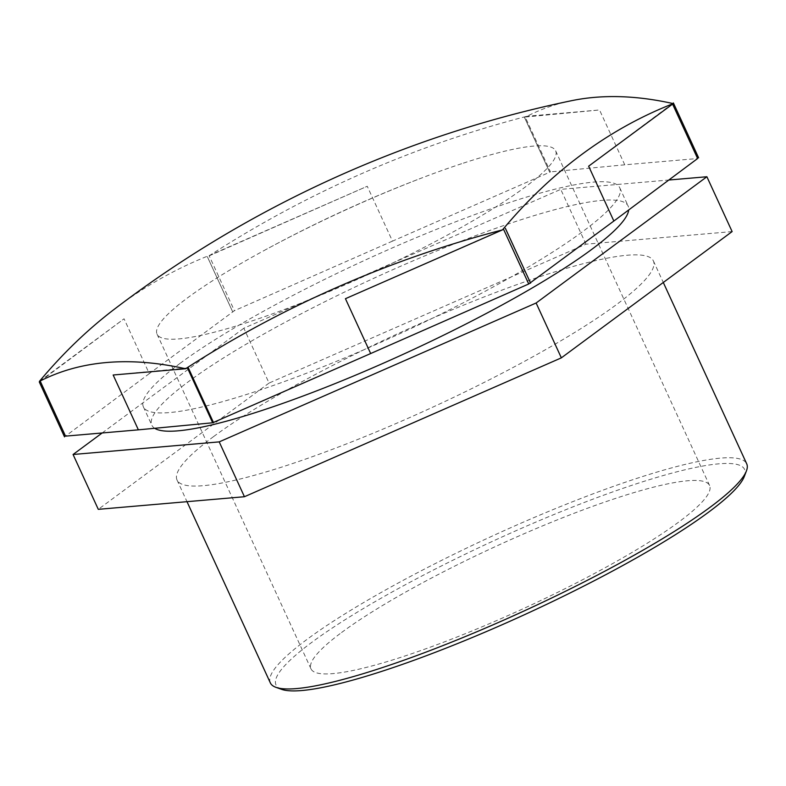 <?xml version="1.0" encoding="UTF-8"?>
<svg xmlns="http://www.w3.org/2000/svg" width="786" height="786" viewBox="0 0 786 786"><rect width="100%" height="100%" fill="white"/><g stroke="black" fill="none" stroke-linecap="round" stroke-linejoin="round"><path stroke-width="0.59" stroke-dasharray="3.93 2.95" d="M571.343 100.736A1092.471 427.741 -118.5 0 0 527.121 116.22A1092.471 1071.976 -167.8 0 0 210.216 255.086L367.249 186.272L392.479 241.125L550.465 171.888L525.245 117.035L527.101 116.23L599.531 109.971L624.762 164.814L697.624 158.526M672.59 104.106L673.248 103.614M39.438 381.357L124.06 318.792L149.281 373.635L234.415 310.686L209.194 255.843L210.186 255.106A1092.471 644.235 71.9 0 0 113.882 309.576M732.12 231.585L585.973 244.191L269.058 383.067L243.837 328.224L560.752 189.347L668.817 180.023M585.973 244.191L560.752 189.347M525.245 117.035L599.531 109.971M624.762 164.814L550.465 171.888M40.292 381.289L124.06 318.792M149.281 373.635L65.523 436.132M269.058 383.067L98.289 509.338M102.17 432.968L243.837 328.224M672.394 103.683L588.635 166.18M392.479 241.125L234.415 310.686M179.935 363.456A262.16 40.675 155.3 0 1 439.964 227.95A262.16 40.675 155.3 0 1 619.741 187.785A262.16 40.675 155.3 0 1 398.571 334.286A262.16 40.675 155.3 0 1 143.396 406.883A262.16 40.675 155.3 0 1 179.935 363.456M187.441 367.936L113.155 375.001M503.492 229.129L345.437 298.7M209.194 255.843L367.249 186.272M463.376 163.134A219.373 34.034 155.3 0 1 555.643 150.824A219.373 34.034 155.3 0 1 525.068 187.156A219.373 34.034 155.3 0 1 307.483 300.537A219.373 34.034 155.3 0 1 157.043 334.148A219.373 34.034 155.3 0 1 263.88 250.655A219.373 34.034 155.3 0 1 422.711 177.597A219.373 34.034 155.3 0 1 463.376 163.134M270.345 682.896A262.16 40.675 155.3 0 1 306.894 639.48A262.16 40.675 155.3 0 1 566.912 503.973A262.16 40.675 155.3 0 1 746.7 463.799M744.303 476.473A257.887 40.007 -24.7 0 0 585.491 501.989A257.887 40.007 -24.7 0 0 311.944 642.241A257.887 40.007 -24.7 0 0 281.535 689.322M213.576 436.594A262.16 40.675 155.3 0 1 473.594 301.087A262.16 40.675 155.3 0 1 653.382 260.913A262.16 40.675 155.3 0 1 432.202 407.413A262.16 40.675 155.3 0 1 177.027 480.01A262.16 40.675 155.3 0 1 213.576 436.594M341.566 632.524A219.373 34.034 155.3 0 1 559.151 519.133A219.373 34.034 155.3 0 1 709.591 485.522A219.373 34.034 155.3 0 1 679.006 521.855A219.373 34.034 155.3 0 1 461.431 635.245A219.373 34.034 155.3 0 1 310.991 668.857A219.373 34.034 155.3 0 1 341.566 632.524M154.675 428.291A262.16 40.675 155.3 0 1 151.806 425.167A262.16 40.675 155.3 0 1 188.345 381.741A262.16 40.675 155.3 0 1 448.364 246.234A262.16 40.675 155.3 0 1 628.152 206.07A262.16 40.675 155.3 0 1 628.702 209.95M232.538 311.521L207.317 256.668A348.286 54.038 155.3 0 1 207.337 256.658L232.558 311.502A348.286 54.038 -24.7 0 0 232.538 311.521L207.337 256.658M524.37 117.124L549.591 171.967A348.286 54.038 -24.7 0 0 549.571 171.977L524.341 117.134A348.286 54.038 155.3 0 1 524.37 117.124L549.571 171.977M698.607 157.799A348.286 54.038 -24.7 0 0 698.607 157.79L673.376 102.946M263.88 250.655C315.186 222.743 368.133 198.386 422.711 177.597M177.027 480.01L186.999 501.684M653.382 260.913L663.296 282.469M143.396 406.883L151.806 425.167M619.741 187.785L628.152 206.07M709.591 485.522L555.643 150.824M157.043 334.148L310.991 668.857"/><path stroke-width="1.18" d="M185.565 368.752L113.155 375.001L138.375 429.844L65.523 436.132L40.292 381.289L39.438 381.357A1092.471 427.741 61.5 0 1 185.565 368.752A348.286 54.038 -24.7 0 0 185.594 368.742A1092.471 1071.976 12.2 0 1 502.47 229.885L345.437 298.7L370.668 353.543L212.672 422.78L187.441 367.936L185.594 368.742M530.393 282.744L528.723 283.982L503.492 229.129L502.5 229.866A1092.471 644.235 -108.1 0 1 673.248 103.614A1092.471 427.741 -118.5 0 0 571.343 100.736A1133.343 1133.343 0 0 0 113.882 309.576A1092.471 644.235 71.9 0 0 39.438 381.357L39.438 381.357M673.248 103.614L588.635 166.18L613.856 221.033L697.624 158.526L672.59 104.106M613.856 221.033L530.412 282.724M73.069 454.495L98.289 509.338L244.436 496.723L219.206 441.879L73.069 454.495L102.17 432.968M668.817 180.023L706.889 176.742L536.121 303.003L219.206 441.879M244.436 496.723L561.351 357.856L732.12 231.585L706.889 176.742M561.351 357.856L536.121 303.003M370.668 353.543L528.723 283.982M138.375 429.844L212.672 422.78M663.296 282.469L746.7 463.799A262.16 40.675 155.3 0 1 746.415 470.961A262.16 40.675 155.3 0 1 525.52 610.3A262.16 40.675 155.3 0 1 275.974 687.347A262.16 40.675 155.3 0 1 270.345 682.896L186.999 501.684M275.974 687.347L281.535 689.322A257.887 40.007 -24.7 0 0 527.013 613.542A257.887 40.007 -24.7 0 0 744.303 476.473L746.415 470.961M628.702 209.95A262.16 40.675 155.3 0 1 407.826 352.177A262.16 40.675 155.3 0 1 154.675 428.291M213.546 422.691L188.326 367.848A348.286 54.038 155.3 0 1 188.316 367.848L213.546 422.691L188.316 367.848M505.349 228.313L530.599 283.156L505.349 228.313A348.286 54.038 155.3 0 0 505.378 228.304L505.369 228.304M530.599 283.156L505.378 228.304M39.31 382.025L64.531 436.869M673.376 102.946L698.607 157.799L673.386 102.946"/></g></svg>

